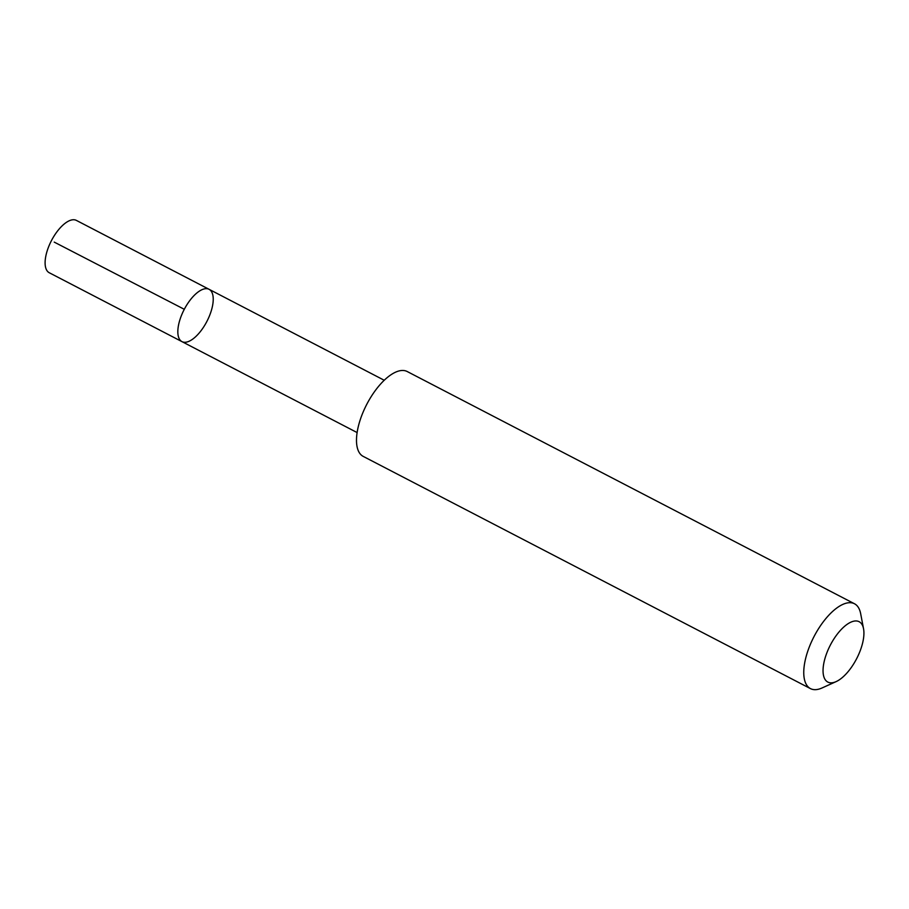 <?xml version="1.0" encoding="UTF-8"?>
<svg xmlns="http://www.w3.org/2000/svg" width="909" height="909" viewBox="0 0 909 909"><rect width="100%" height="100%" fill="white"/><g stroke="black" fill="none" stroke-linecap="round" stroke-linejoin="round"><path stroke-width="1.36" d="M200.764 331.058A29.463 12.828 -62.6 0 1 181.948 341.625A29.463 12.828 -62.6 0 1 184.152 309.571A29.463 12.828 -62.6 0 1 209.104 289.323A29.463 12.828 -62.6 0 1 200.764 331.058M76.379 220.398A29.474 12.828 117.4 0 0 57.574 230.977A29.474 12.828 117.4 0 0 49.222 272.723L181.948 341.625A29.463 12.828 -62.6 0 1 184.152 309.571A29.463 12.828 -62.6 0 1 209.104 289.323L76.379 220.398M863.55 628.789L860.664 613.677A47.791 20.805 117.4 0 0 854.483 603.758L407.232 371.542A47.791 20.805 117.4 0 0 376.724 388.677A47.791 20.805 117.4 0 0 363.18 456.375L810.442 688.602A47.791 20.805 117.4 0 0 822.111 687.943L836.121 681.614A33.997 14.794 117.4 0 0 856.619 658.718A33.997 14.794 117.4 0 0 863.55 628.789A33.997 14.794 117.4 0 0 837.45 633.925A33.997 14.794 117.4 0 0 823.054 669.785A33.997 14.794 117.4 0 0 836.121 681.614M854.483 603.758A47.791 20.805 117.4 0 0 823.986 620.904A47.791 20.805 117.4 0 0 810.442 688.602M184.288 309.299L54.233 242.112M384.246 380.269L209.104 289.323M357.101 432.559L181.948 341.625"/></g></svg>
